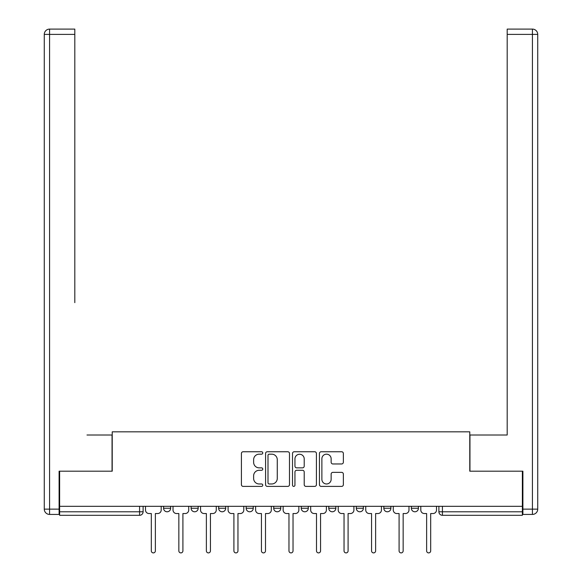 <?xml version="1.0" encoding="UTF-8"?>
<svg xmlns="http://www.w3.org/2000/svg" width="582" height="582" viewBox="0 0 582 582"><rect width="100%" height="100%" fill="white"/><g stroke="black" fill="none" stroke-linecap="round" stroke-linejoin="round"><path stroke-width="0.87" d="M262.766 452.963A1.215 1.215 0 0 0 261.551 451.748L243.145 451.748A1.731 1.731 0 0 0 241.414 453.48L241.414 484.661A1.731 1.731 0 0 0 243.145 486.392L261.551 486.392A1.215 1.215 0 0 0 262.766 485.184A1.215 1.215 0 0 0 261.551 483.969L259.172 483.969A5.544 5.544 0 0 1 253.628 478.426L253.628 475.829A5.544 5.544 0 0 1 259.172 470.285L261.551 470.285A1.215 1.215 0 0 0 262.766 469.07A1.215 1.215 0 0 0 261.551 467.855L259.172 467.855A5.544 5.544 0 0 1 253.628 462.312L253.628 459.715A5.544 5.544 0 0 1 259.172 454.171L261.551 454.171A1.215 1.215 0 0 0 262.766 452.963M383.829 506.311L383.829 508.253L390.886 508.253A3.528 3.528 0 0 1 387.357 511.782A3.528 3.528 0 0 1 383.829 508.253L383.829 506.311M328.765 506.311L328.765 508.253L335.829 508.253A3.528 3.528 0 0 1 332.3 511.782A3.528 3.528 0 0 1 328.765 508.253L328.765 506.311M301.236 506.311L301.236 508.253L308.293 508.253A3.528 3.528 0 0 1 304.764 511.782A3.528 3.528 0 0 1 301.236 508.253L301.236 506.311M246.171 506.311L246.171 508.253L253.235 508.253A3.528 3.528 0 0 1 249.7 511.782A3.528 3.528 0 0 1 246.171 508.253L246.171 506.311M341.627 463.963A1.731 1.731 0 0 0 343.358 462.232L343.358 453.48A1.731 1.731 0 0 0 341.627 451.748L321.184 451.748A1.731 1.731 0 0 0 319.453 453.48L319.453 484.661A1.731 1.731 0 0 0 321.184 486.392L341.627 486.392A1.731 1.731 0 0 0 343.358 484.661L343.358 474.097A1.731 1.731 0 0 0 341.627 472.366L332.875 472.366A1.731 1.731 0 0 0 331.143 474.097L331.143 479.335A4.634 4.634 0 0 1 326.509 483.969A4.634 4.634 0 0 1 321.875 479.335L321.875 458.805A4.634 4.634 0 0 1 326.509 454.171A4.634 4.634 0 0 1 331.143 458.805L331.143 462.232A1.731 1.731 0 0 0 332.875 463.963L341.627 463.963M59.633 506.311L59.633 471.187L112.224 471.187L112.224 431.829L469.776 431.829L469.776 471.187L522.367 471.187L522.367 506.311L59.633 506.311L59.633 511.782L143.107 511.782L143.107 506.311L143.107 511.782A3.528 3.528 0 0 1 139.578 515.31L59.633 515.31L59.633 511.782M289.487 453.48A1.731 1.731 0 0 0 287.755 451.748L267.313 451.748A1.731 1.731 0 0 0 265.581 453.48L265.581 484.661A1.731 1.731 0 0 0 267.313 486.392L287.755 486.392A1.731 1.731 0 0 0 289.487 484.661L289.487 453.48M294.245 451.748L314.687 451.748A1.731 1.731 0 0 1 316.419 453.48L316.419 484.661A1.731 1.731 0 0 1 314.687 486.392L305.943 486.392A1.731 1.731 0 0 1 304.211 484.661L304.211 472.017A1.731 1.731 0 0 0 302.48 470.285L296.675 470.285A1.731 1.731 0 0 0 294.943 472.017L294.943 485.184A1.215 1.215 0 0 1 293.728 486.392A1.215 1.215 0 0 1 292.513 485.184L292.513 453.48A1.731 1.731 0 0 1 294.245 451.748M438.893 506.311L438.893 511.782L522.367 511.782L522.367 515.31L442.422 515.31A3.528 3.528 0 0 1 438.893 511.782L438.893 506.311M522.367 506.311L522.367 511.782M418.422 506.311L418.422 508.253A3.528 3.528 0 0 1 414.893 511.782A3.528 3.528 0 0 1 411.358 508.253L418.422 508.253L418.422 506.311M411.358 506.311L411.358 508.253M390.886 506.311L390.886 508.253M363.357 506.311L363.357 508.253A3.528 3.528 0 0 1 359.829 511.782A3.528 3.528 0 0 1 356.3 508.253L363.357 508.253L363.357 506.311M356.3 506.311L356.3 508.253M335.829 506.311L335.829 508.253L335.829 506.311M308.293 508.253L308.293 506.311L308.293 508.253A3.528 3.528 0 0 1 304.764 511.782M280.764 506.311L280.764 508.253A3.528 3.528 0 0 1 277.236 511.782A3.528 3.528 0 0 1 273.707 508.253A3.528 3.528 0 0 0 277.236 511.782A3.528 3.528 0 0 0 280.764 508.253L280.764 506.311M273.707 506.311L273.707 508.253L280.764 508.253M253.235 506.311L253.235 508.253M225.7 506.311L225.7 508.253A3.528 3.528 0 0 1 222.171 511.782A3.528 3.528 0 0 1 218.643 508.253A3.528 3.528 0 0 0 222.171 511.782A3.528 3.528 0 0 0 225.7 508.253L218.643 508.253L218.643 506.311M191.114 506.311L191.114 508.253L198.171 508.253L198.171 506.311L198.171 508.253A3.528 3.528 0 0 1 194.643 511.782A3.528 3.528 0 0 1 191.114 508.253A3.528 3.528 0 0 0 194.643 511.782M163.578 506.311L163.578 508.253L170.642 508.253L170.642 506.311L170.642 508.253A3.528 3.528 0 0 1 167.107 511.782A3.528 3.528 0 0 1 163.578 508.253A3.528 3.528 0 0 0 167.107 511.782M139.578 506.311L139.578 515.31A3.528 3.528 0 0 0 143.107 511.782M269.219 454.171A1.215 1.215 0 0 0 268.004 455.386L268.004 482.754A1.215 1.215 0 0 0 269.219 483.969L271.729 483.969A5.544 5.544 0 0 0 277.272 478.426L277.272 459.715A5.544 5.544 0 0 0 271.729 454.171L269.219 454.171M304.211 458.892A4.634 4.634 0 0 0 299.577 454.258A4.634 4.634 0 0 0 294.943 458.892L294.943 466.124A1.731 1.731 0 0 0 296.675 467.855L302.48 467.855A1.731 1.731 0 0 0 304.211 466.124L304.211 458.892M145.493 510.014L145.493 506.311L145.493 510.014A3.528 3.528 0 0 0 149.021 513.542L151.313 513.542L151.313 550.87A2.03 2.03 0 0 0 153.342 552.9A2.03 2.03 0 0 0 155.372 550.87L155.372 513.542L157.671 513.542A3.528 3.528 0 0 0 161.199 510.014L161.199 506.311L161.199 510.014M149.021 513.542L151.313 513.542L151.313 550.87M155.372 550.87L155.372 513.542L157.671 513.542M173.021 510.014L173.021 506.311L173.021 510.014A3.528 3.528 0 0 0 176.55 513.542L178.849 513.542L178.849 550.87A2.03 2.03 0 0 0 180.878 552.9A2.03 2.03 0 0 0 182.908 550.87L182.908 513.542L185.2 513.542A3.528 3.528 0 0 0 188.728 510.014L188.728 506.311L188.728 510.014M200.55 510.014L200.55 506.311L200.55 510.014A3.528 3.528 0 0 0 204.086 513.542L206.377 513.542L206.377 550.87A2.03 2.03 0 0 0 208.407 552.9A2.03 2.03 0 0 0 210.437 550.87L210.437 513.542L212.728 513.542A3.528 3.528 0 0 0 216.257 510.014L216.257 506.311L216.257 510.014M59.102 509.134L59.102 514.43L49.572 514.43A5.296 5.296 0 0 1 44.276 509.134L44.276 34.396L49.572 34.396L49.572 29.1L74.809 29.1L74.809 34.396L49.572 34.396L49.572 509.134L59.102 509.134L59.102 471.187L112.05 471.187L112.05 435.009L86.987 435.009M74.809 34.396L74.809 302.647M49.572 29.1A5.296 5.296 0 0 0 44.276 34.396A5.296 5.296 0 0 1 49.572 29.1M495.013 435.009L507.191 435.009L507.191 29.1L532.428 29.1L507.191 29.1M522.898 509.134L532.428 509.134L532.428 34.396L537.724 34.396A5.296 5.296 0 0 0 532.428 29.1A5.296 5.296 0 0 1 537.724 34.396A5.296 5.296 0 0 0 532.428 29.1A5.296 5.296 0 0 1 537.724 34.396L537.724 509.134A5.296 5.296 0 0 1 532.428 514.43L522.898 514.43L522.898 471.187L469.95 471.187L469.95 435.009L507.191 435.009L507.191 302.647M532.428 514.43A5.296 5.296 0 0 0 537.724 509.134L532.428 509.134L532.428 514.43M176.55 513.542L178.849 513.542L178.849 550.87M182.908 550.87L182.908 513.542L185.2 513.542M204.086 513.542L206.377 513.542L206.377 550.87M210.437 550.87L210.437 513.542L212.728 513.542M228.086 510.014L228.086 506.311L228.086 510.014A3.528 3.528 0 0 0 231.614 513.542L233.906 513.542L233.906 550.87A2.03 2.03 0 0 0 235.936 552.9A2.03 2.03 0 0 0 237.965 550.87L237.965 513.542L240.264 513.542A3.528 3.528 0 0 0 243.793 510.014L243.793 506.311L243.793 510.014M255.614 510.014L255.614 506.311L255.614 510.014A3.528 3.528 0 0 0 259.143 513.542L261.442 513.542L261.442 550.87A2.03 2.03 0 0 0 263.471 552.9A2.03 2.03 0 0 0 265.501 550.87L265.501 513.542L267.793 513.542A3.528 3.528 0 0 0 271.321 510.014L271.321 506.311L271.321 510.014M283.143 510.014L283.143 506.311L283.143 510.014A3.528 3.528 0 0 0 286.679 513.542L288.97 513.542L288.97 550.87A2.03 2.03 0 0 0 291 552.9A2.03 2.03 0 0 0 293.03 550.87L293.03 513.542L295.321 513.542A3.528 3.528 0 0 0 298.857 510.014L298.857 506.311L298.857 510.014M231.614 513.542L233.906 513.542L233.906 550.87M237.965 550.87L237.965 513.542L240.264 513.542M259.143 513.542L261.442 513.542L261.442 550.87M265.501 550.87L265.501 513.542L267.793 513.542M286.679 513.542L288.97 513.542L288.97 550.87M293.03 550.87L293.03 513.542L295.321 513.542M310.679 510.014L310.679 506.311L310.679 510.014A3.528 3.528 0 0 0 314.207 513.542L316.499 513.542L316.499 550.87A2.03 2.03 0 0 0 318.529 552.9A2.03 2.03 0 0 0 320.558 550.87L320.558 513.542L322.857 513.542A3.528 3.528 0 0 0 326.386 510.014L326.386 506.311L326.386 510.014M314.207 513.542L316.499 513.542L316.499 550.87M320.558 550.87L320.558 513.542L322.857 513.542M338.207 510.014L338.207 506.311L338.207 510.014A3.528 3.528 0 0 0 341.736 513.542L344.035 513.542L344.035 550.87A2.03 2.03 0 0 0 346.064 552.9A2.03 2.03 0 0 0 348.094 550.87L348.094 513.542L350.386 513.542A3.528 3.528 0 0 0 353.914 510.014L353.914 506.311L353.914 510.014M341.736 513.542L344.035 513.542L344.035 550.87M348.094 550.87L348.094 513.542L350.386 513.542M365.743 510.014L365.743 506.311L365.743 510.014A3.528 3.528 0 0 0 369.272 513.542L371.563 513.542L371.563 550.87A2.03 2.03 0 0 0 373.593 552.9A2.03 2.03 0 0 0 375.623 550.87L375.623 513.542L377.914 513.542A3.528 3.528 0 0 0 381.45 510.014L381.45 506.311L381.45 510.014M369.272 513.542L371.563 513.542L371.563 550.87M375.623 550.87L375.623 513.542L377.914 513.542M393.272 510.014L393.272 506.311L393.272 510.014A3.528 3.528 0 0 0 396.8 513.542L399.092 513.542L399.092 550.87A2.03 2.03 0 0 0 401.122 552.9A2.03 2.03 0 0 0 403.151 550.87L403.151 513.542L405.45 513.542A3.528 3.528 0 0 0 408.979 510.014L408.979 506.311L408.979 510.014M396.8 513.542L399.092 513.542L399.092 550.87M403.151 550.87L403.151 513.542L405.45 513.542M420.801 510.014L420.801 506.311L420.801 510.014A3.528 3.528 0 0 0 424.329 513.542L426.628 513.542L426.628 550.87A2.03 2.03 0 0 0 428.658 552.9A2.03 2.03 0 0 0 430.687 550.87L430.687 513.542L432.979 513.542A3.528 3.528 0 0 0 436.507 510.014L436.507 506.311L436.507 510.014M424.329 513.542L426.628 513.542L426.628 550.87M430.687 550.87L430.687 513.542L432.979 513.542M442.422 506.311L442.422 515.31M49.572 514.43L49.572 509.134L44.276 509.134M532.428 29.1L532.428 34.396L507.191 34.396"/></g></svg>
